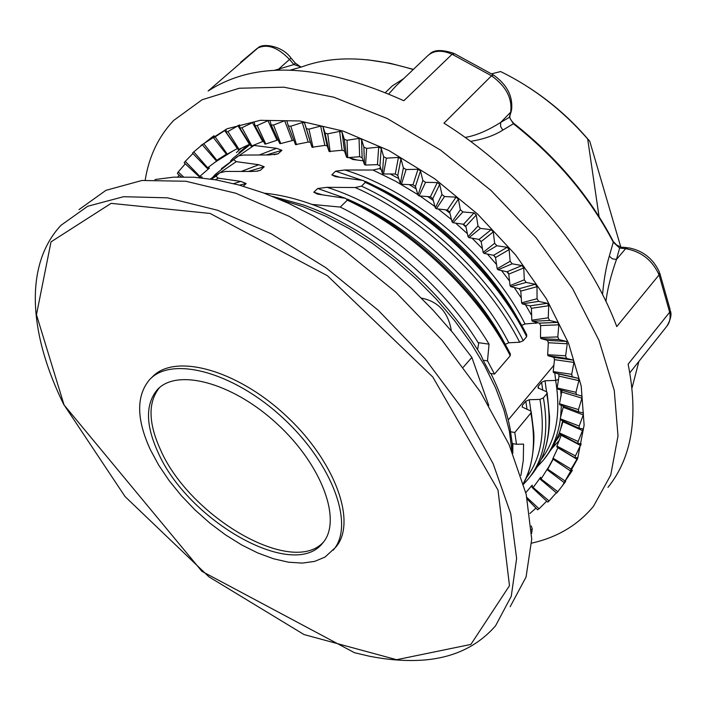 <?xml version="1.0" encoding="UTF-8"?>
<svg xmlns="http://www.w3.org/2000/svg" width="706" height="706" viewBox="0 0 706 706"><rect width="100%" height="100%" fill="white"/><g stroke="black" fill="none" stroke-linecap="round" stroke-linejoin="round"><path stroke-width="1.06" d="M521.663 325.378L525.043 323.983L537.946 322.889M380.472 167.446L379.263 168.646L372.98 170.031L344.881 169.996L335.606 171.187L331.811 174.85L335.297 176.632L362.443 180.401L363.775 180.674L365.311 182.404L361.525 186.137L355.206 187.522L327.01 187.328C397.266 209.179 474.432 275.508 508.788 342.772L519.651 342.251L523.199 340.689L526.65 336.674L526.738 334.865C495.894 273.266 431.101 211.218 365.284 181.363M508.788 342.772L505.24 344.334C474.714 285.392 411.227 226.405 348.27 199.533M494.518 374.065L490.22 373.412L483.133 360.219L487.502 360.863L494.518 374.065L510.244 355.762L510.341 353.9C478.933 292.046 413.469 229.432 347.281 199.074M274.625 70.291L293.899 64.555L301.4 66.999M301.877 66.867L290.457 70.088M465.113 137.441C475.694 135.711 487.564 130.698 500.722 122.403L509.388 117.32L513.412 123.762L502.866 130.081C494.5 135.437 483.725 139.206 470.523 141.385M602.545 294.579C603.895 279.444 606.154 266.621 609.313 256.11L613.276 242.193L619.63 248.062L616.462 259.481C610.866 275.499 607.354 289.478 605.933 301.436M609.313 256.11L612.287 258.793L616.462 259.481L625.631 248.662L619.63 248.062L622.498 247.206L627.025 247.647M613.276 242.193L612.905 240.72C589.625 196.356 556.699 157.332 514.118 123.647L513.412 123.771C556.54 157.879 589.828 197.353 613.276 242.193M599.059 216.618L587.674 138.976L589.757 141.262L620.768 246.976M528.273 87.147C551.342 101.964 571.834 120.002 589.757 141.262M587.674 138.976C562.338 110.021 533.321 87.553 500.607 71.562L491.57 73.821M477.6 349.567L478.8 342.719L489.055 344.166C455.573 288.463 397.928 235.372 340.301 207.079L311.973 204.413C295.205 198.368 279.294 194.627 264.256 193.188M559.231 440.403L552.198 448.239M560.529 434.411L556.416 440.385M555.71 380.719L554.784 372.927M553.513 369L553.575 368.011M562.664 420.758L560.387 429.857M559.337 433.078L552.754 447.313L543.073 460.541C552.127 449.59 557.872 435.973 560.299 419.691M560.661 389.959L561.155 395.995M561.385 405.368L560.608 417.361M558.525 379.422L555.657 380.419L545.041 380.772L546.532 391.768M541.264 459.271C556.266 439.785 561.058 413.504 555.657 380.419M542.755 390.162L541.599 382.29L545.041 380.772M547.168 393.03L549.55 416.734C549.639 440.526 543.532 460.047 531.23 475.288C547.406 455.608 552.586 428.454 546.753 393.816L547.009 392.183L546.338 391.671L538.025 387.938L538.254 386.306L541.599 382.29M538.254 386.306L538.616 388.415M546.753 393.816L543.408 397.866L539.94 399.402L529.271 399.72L530.894 411.13M531.221 475.297L528.009 479.295C544.167 459.641 549.303 432.504 543.408 397.866M525.908 478.35C540.955 459.015 545.632 432.707 539.94 399.402M527.055 409.374L525.802 401.246L529.271 399.72M525.802 401.246L522.396 405.332L522.166 407.027L530.462 410.866L531.106 411.36L530.85 413.063L514.789 432.496L510.544 431.763L510.314 429.68C506.97 411.713 500.501 392.995 490.917 373.518M523.34 483.407C533.515 464.839 536.022 441.391 530.85 413.063M520.913 475.429L523.296 460.418L523.561 444.092L516.501 444.277L514.789 432.496M512.9 443.642L512.794 451.822M239.016 152.602L248.274 144.862M232.962 158.356L250.1 144.58M238.778 155.788L254.028 145.445L276.531 148.313L259.473 154.914M274.052 154.738L278.173 153.767L281.923 150.281L266.471 154.932M281.923 150.281L276.531 148.313M221.428 168.637L238.646 155.841L243.526 155.055L269.374 154.949L278.173 153.767M212.833 177.188L215.374 174.391L237.26 156.635M241.443 171.381L258.828 164.719L236.307 161.648L233.942 159.821M236.307 161.648L220.828 172.158M256.101 171.293L260.39 170.314L264.212 166.766L248.45 171.434M264.212 166.766L258.828 164.719M219.531 172.891L225.62 171.426L251.539 171.47L257.134 171.187L260.39 170.314M233.651 183.622L240.799 181.416L218.278 178.141L215.939 176.253L219.778 172.749L210.423 178.971M215.939 176.253L211.297 179.103M218.278 178.141L215.339 179.756M243.288 186.234L246.173 183.542L239.422 185.14M246.173 183.542L240.799 181.416M311.973 204.413C373.677 226.238 441.347 282.426 478.633 343.425M385.538 92.442L392.368 85.841L403.638 78.675M493.026 74.73L454.629 53.744L452.087 54.247C441.577 49.711 433.316 50.338 427.306 56.145L395.863 86.079L388.856 93.854M531.653 533.357L532.209 528.67L531.256 525.97M488.79 405.473L471.864 357.43L453.49 333.506L433.202 310.313L411.28 288.18L388.018 267.406L363.749 248.283L338.809 231.074L313.543 215.992L288.313 203.222L263.444 192.897L239.272 185.096L216.071 179.88L194.141 177.241L173.694 177.153L154.949 179.536M463.339 367.155L471.864 357.43M532.209 528.67L531.494 529.579M363.184 160.783L352.85 159.494L349.452 157.791L349.788 157.464M327.01 187.328L317.682 188.493L313.826 192.217L317.4 194.088L345.746 198.36L347.317 200.16L340.301 207.079M421.438 298.091C438.364 301.471 448.336 312.414 451.355 330.929M508.223 419.973L553.919 365.214M516.501 444.277L512.212 443.518L510.544 431.763M607.972 487.343C631.923 457.664 638.639 416.611 628.119 364.19L669.667 312.202L670.02 309.193L659.836 273.319M670.347 310.79C671.847 314.417 670.691 319.553 666.879 326.19C669.809 322.51 670.735 317.85 669.667 312.202L659.077 274.916L659.36 271.995C653.138 258.625 642.857 250.559 628.499 247.797L625.631 248.662C641.269 251.486 652.415 260.232 659.077 274.916L616.753 326.569C589.06 252.121 521.434 171.726 443.977 123.162L491.508 75.798L452.087 54.247L403.85 100.729C320.753 63.469 255.519 60.231 208.129 91.012L258.237 47.708C262.473 43.128 282.135 45.458 291.013 58.06L289.522 59.445L293.899 64.546L295.382 63.152L291.031 58.086M535.942 508.117L529.879 513.491M527.303 499.177L537.566 509.785L539.049 508.805L526.932 497.492M532.615 488.014L547.741 502.134L549.056 500.951L533.136 487.528L532.615 488.014L532.2 485.146L525.802 492.664M546.7 501.163L539.049 508.805M540.611 479.542L556.663 493.062L557.802 491.694L541.061 478.986L540.611 479.542L540.672 477.238L533.136 487.528M556.302 492.762L549.056 500.951M547.362 469.834L564.226 482.622L565.171 481.06L547.732 469.199L547.362 469.834L547.944 468.069L541.061 478.986M564.226 482.622L565.656 481.492L557.802 491.694M570.342 470.84L571.075 469.102L553.054 458.212L552.763 458.918L570.342 470.84L572.372 470.214L571.551 471.679L553.16 459.2L547.732 469.199M571.551 471.679L565.171 481.06M574.922 457.797L575.434 455.891L556.946 446.086L556.752 446.863L574.922 457.797L577.587 457.638L576.926 459.244L557.908 447.789L553.054 458.212M576.926 459.244L571.075 469.102M561.367 434.861L556.946 446.086M577.879 443.562L578.152 441.497L559.355 432.91L559.249 433.74L577.879 443.562L581.206 443.836L575.434 455.891M563.22 421.014L559.355 432.91M579.141 428.242L579.185 426.027L560.22 418.755L560.211 419.646L579.141 428.242L583.156 428.904L578.152 441.497M563.467 406.153L560.22 418.755M578.673 411.925L578.47 409.586L559.505 403.744L559.593 404.679L578.673 411.925L583.394 412.948L583.28 414.925L579.185 426.027M561.985 390.365L559.505 403.744M576.431 394.751L575.981 392.307L557.166 387.973L557.361 388.962L581.85 396.075L581.947 398.166L578.47 409.586M553.504 372.609L572.398 376.863L571.692 374.321L553.222 371.594L553.504 372.609L558.649 373.951L559.011 376.139L557.166 387.973M572.398 376.863L578.514 378.425L578.841 380.622L575.981 392.307M566.574 358.41L565.621 355.806L547.653 354.73L548.041 355.771L566.574 358.41L573.369 360.148L573.934 362.434L571.692 374.321M548.041 355.771L553.866 357.368L554.466 359.645L553.222 371.594M145.198 180.136C148.94 156.538 158.418 136.646 173.632 120.47L202.128 99.74L239.281 88.241L283.83 87.182L333.92 97.243L387.1 118.467L440.526 150.087L491.138 190.567L536.004 237.648L572.592 288.604L599.041 340.495L614.264 390.471L618.006 436.017L610.716 475.12L593.446 506.361C577.817 525.167 557.219 537.425 531.662 543.135M201.034 145.365L227.076 128.757L260.329 120.32L299.591 120.955L343.187 131.087L389.024 150.599L434.675 178.733L477.653 214.13L515.565 254.884L546.365 298.726L568.542 343.231L581.206 386.067L584.127 425.127L577.632 458.732L562.329 485.913M540.981 338.598L558.984 339.56L557.793 336.912L540.496 337.539L540.981 338.598L547.477 340.389L548.333 342.737L547.653 354.73M558.984 339.56L566.424 341.413L567.253 343.778L565.621 355.806M532.377 321.239L549.674 320.489L548.244 317.824L531.794 320.18L532.377 321.239L539.49 323.171L540.628 325.563L540.496 337.539M549.674 320.489L557.705 322.395L558.834 324.813L557.793 336.912M522.281 303.871L538.713 301.383L537.054 298.726L521.619 302.812L522.281 303.871L530.003 305.883L531.415 308.301L531.794 320.18M538.713 301.383L547.309 303.28L548.721 305.724L548.244 317.824M510.791 286.662L526.182 282.426L524.311 279.805L510.041 285.612L510.791 286.662L519.157 288.701L520.763 291.101L521.619 302.812M526.182 282.426L535.386 284.28L537.001 286.698L537.054 298.726M497.995 269.771L512.194 263.815L510.138 261.264L497.174 268.757L497.995 269.771L506.979 271.792L508.761 274.14L510.041 285.612M512.194 263.815L521.963 265.553L523.764 267.927L524.311 279.805M484.016 253.383L496.883 245.741L494.65 243.27L483.125 252.395L484.016 253.383L493.573 255.298L495.524 257.584L497.174 268.757M496.883 245.741L507.164 247.294L509.132 249.597L510.138 261.264M468.987 237.648L480.389 228.382L478.006 226.035L468.034 236.704L468.987 237.648L479.056 239.405L481.157 241.593L483.125 252.395M480.389 228.382L491.138 229.688L493.256 231.903L494.65 243.27M453.049 222.725L462.88 211.924L460.374 209.708L452.043 221.843L453.049 222.725L463.586 224.261L465.819 226.335L468.034 236.704M462.88 211.924L474.026 212.921L476.276 215.021L478.006 226.035M436.361 208.773L444.542 196.533L441.938 194.477L435.32 207.952L436.361 208.773L447.313 210.017L449.643 211.959L452.043 221.843M444.542 196.533L456.014 197.168L458.37 199.118L460.374 209.708M419.099 195.906L425.559 182.351L422.868 180.48L418.023 195.165L419.099 195.906L430.386 196.815L432.796 198.598L435.32 207.952M425.559 182.351L437.288 182.572L439.714 184.372L441.938 194.477M401.423 184.275L406.109 169.528L403.382 167.86L400.328 183.604L401.423 184.275L412.984 184.778L415.446 186.393L418.023 195.165M406.109 169.528L418.023 169.281L420.511 170.905L422.868 180.48M383.517 173.958L386.411 158.179L383.658 156.723L382.414 173.376L383.517 173.958L395.281 174.02L397.778 175.45L400.328 183.604M386.411 158.179L398.431 157.42L400.955 158.859L403.382 167.86M365.558 165.063L366.652 148.401L363.908 147.166L364.455 164.569L365.558 165.063L377.436 164.639L379.943 165.866L382.414 173.376M366.652 148.401L378.698 147.104L381.231 148.331L383.658 156.723M347.705 157.65L347.034 140.273L344.325 139.276L346.62 157.244L347.705 157.65L359.645 156.706L362.116 157.685L364.455 164.569M347.034 140.273L359.036 138.402L361.534 139.382L363.908 147.166M330.143 151.772L327.734 133.84L325.087 133.081L329.084 151.463L342.066 150.272L344.466 150.978L346.62 157.244M327.734 133.84L339.621 131.387L342.039 132.066L344.325 139.276M313.032 147.457L308.946 129.154L306.378 128.633L311.999 147.245L324.857 145.392L327.169 145.833L329.084 151.463M308.946 129.154L320.648 126.1L322.96 126.506L325.087 133.081M296.511 144.73L290.819 126.215L288.366 125.942L295.514 144.615L308.178 142.074L310.393 142.285L311.999 147.245M290.819 126.215L302.274 122.553L304.48 122.72L306.378 128.633M273.531 125.015L271.192 124.988L279.779 143.556L280.723 143.574L273.531 125.015L284.668 120.752L286.751 120.7L288.366 125.942M280.723 143.574L293.811 140.167M257.196 125.536L255.007 125.739L264.918 144.059L265.8 143.98L257.196 125.536L267.971 120.682L269.93 120.426L271.192 124.988M265.8 143.98L278.085 139.885M241.955 127.724L239.925 128.165L251.036 146.08L251.857 145.913L241.955 127.724L254.142 121.856L255.007 125.739M251.857 145.913L263.391 141.244M227.914 131.537L226.061 132.19L238.231 149.566L238.981 149.31L227.914 131.537L239.51 124.936L239.925 128.165M238.981 149.31L249.836 144.139M215.154 136.893L213.486 137.749L226.591 154.464L227.27 154.129L215.154 136.893L226.114 129.595L226.061 132.19M227.27 154.129L237.313 148.569L224.57 130.381M214.103 135.799L213.486 137.749L212.656 136.69L214.05 135.764M203.76 143.706L202.278 144.765L216.186 160.703L216.795 160.28L203.76 143.706L212.656 136.69M216.795 160.28L226.37 154.182M207.59 167.693L193.779 151.887L192.509 153.131L207.07 168.187L217.977 160.068L216.186 160.703M193.779 151.887L202.278 144.765M199.727 176.279L185.263 161.339L184.195 162.751L199.286 176.835L209.444 168.037L207.07 168.187M185.263 161.339L192.914 153.555M201.739 177.877L202.154 177.021L199.286 176.835M183.516 176.879L178.23 171.946L185.307 163.792M178.23 171.946L177.374 173.517L181.38 176.888M177.762 176.968L179.227 175.079M483.133 360.219L481.042 355.277C451.125 306.042 410.936 265.218 360.475 232.803C328.89 214.209 317.876 210.45 303.589 205.005L272.56 196.418M489.055 344.166L487.502 360.863M349.452 157.791L357.262 160.085M508.426 273.063L507.773 272.225M495.435 257.213L493.829 255.378M481.192 241.761L478.827 239.36M465.978 227.058L462.73 224.129M449.969 213.265L445.662 209.814M433.325 200.504L427.783 196.586M416.196 188.899L409.233 184.593M398.758 178.547L390.171 173.967M381.161 169.528L379.263 168.646M535.854 323.419L535.122 321.971M531.671 315.476L525.44 304.683M521.293 298.038L514.206 287.483M509.555 281.023L501.489 270.539M496.574 264.556L487.396 254.045M482.48 248.741L472.067 238.169M467.407 233.704L455.608 223.087M451.513 219.601L438.179 208.967M434.949 206.54L419.92 195.968M417.864 194.609L395.545 181.204L372.98 170.031M344.881 169.996C414.837 191.317 491.305 256.993 525.043 323.983M518.372 319.65C488.799 265.544 432.116 212.506 374.33 185.722M362.134 180.348L335.606 171.187M331.811 174.85L339.895 177.277M526.65 336.674C495.939 275.058 431.198 212.7 365.311 182.404M523.199 340.689C492.382 279.029 427.492 216.53 361.525 186.137M519.651 342.251C488.314 279.894 421.844 216.883 355.206 187.522M345.208 198.227L317.682 188.493M313.826 192.217L322.192 194.794M510.244 355.762C478.968 293.899 413.575 230.977 347.317 200.16M510.164 606.728L526.058 577.049L531.733 539.128L526.199 494.297L509.044 444.498L480.636 392.245L442.159 340.407L395.607 292.01L343.645 249.88L289.31 216.398L235.733 193.232L185.802 181.239L141.941 180.48L105.944 190.329L78.975 209.62M64.025 404.856L36.465 314.744L51.017 241.867L111.133 203.354L210.097 213.45L327.46 275.755L432.804 377.022L497.995 490.052L509.476 585.689L470.884 644.419L396.622 659.704L304.03 634.562L209.011 576.89L125.077 496.592L64.025 404.856M151.719 377.666C173.085 352.832 235.345 368.7 285.295 415.075C335.526 461.142 357.483 523.084 335.509 547.45L325.007 557.078L314.629 561.394L302.344 563.097L288.516 562.205L273.522 558.773L257.778 552.957L241.664 544.935L225.585 534.919L209.938 523.181L195.077 509.997L181.363 495.7L169.131 480.618L158.682 465.113L150.299 449.563C136.567 419.593 136.126 396.534 148.966 380.384C170.128 355.383 232.433 371.171 282.559 417.617C332.967 463.754 355.109 525.846 333.135 550.195M159.379 387.77C147.907 402.208 148.269 422.841 160.456 449.687C189.482 516.792 292.249 577.005 323.551 541.97M157.976 452.211C145.736 425.339 145.357 404.688 156.838 390.277C175.935 367.711 232.045 382.078 277.079 423.821C322.368 465.272 342.445 521.16 322.616 543.135C293.272 581.241 187.567 520.631 157.976 452.211M279.903 70.07L279.108 68.694L289.522 59.445C277.723 47.196 266.992 43.472 257.337 48.273L240.587 62.34M502.866 130.081L500.554 126.498L500.722 122.403L510.65 112.192L511.559 110.074C513.059 96.369 507.076 84.711 493.618 75.092L491.508 75.798C506.114 86.3 512.494 98.434 510.65 112.192L509.397 117.32L511.241 111.363M638.904 361.375L632.055 387.85M301.877 66.876C332.8 55.421 369.918 56.312 413.222 69.55M531.027 486.24L532.589 487.696M539.631 478.474L540.637 479.321M561.217 435.284L580.711 445.574M563.026 421.764L582.847 430.766M563.282 407.327L583.28 414.925M561.95 392.077L581.947 398.166M559.011 376.139L578.841 380.622M558.472 373.853L578.311 378.319M573.934 362.434L554.466 359.645M553.707 357.289L573.184 360.069M548.333 342.737L567.253 343.778M547.344 340.336L566.274 341.36M540.628 325.563L558.834 324.813M539.428 323.145L557.634 322.368M531.415 308.301L548.721 305.724M530.003 305.883L547.309 303.28M520.763 291.101L537.001 286.698M519.157 288.701L535.386 284.28M508.761 274.14L523.764 267.927M506.979 271.792L521.963 265.553M495.524 257.584L509.132 249.597M493.573 255.298L507.164 247.294M481.157 241.593L493.256 231.903M479.056 239.405L491.138 229.688M465.819 226.335L476.276 215.021M463.586 224.261L474.026 212.921M449.643 211.959L458.37 199.118M447.313 210.017L456.014 197.168M432.796 198.598L439.714 184.372M430.386 196.815L437.288 182.572M415.446 186.393L420.511 170.905M412.984 184.778L418.023 169.281M397.778 175.45L400.955 158.859M395.281 174.02L398.431 157.42M379.943 165.866L381.231 148.331M377.436 164.639L378.698 147.104M362.134 157.729L361.543 139.426M359.645 156.706L359.036 138.402M344.51 151.084L342.092 132.19M342.066 150.272L339.621 131.387M327.249 145.983L323.048 126.674M324.857 145.392L320.648 126.1M310.49 142.444L304.586 122.906M308.178 142.074L302.274 122.553M292.178 140.335L284.668 120.752M276.981 140.141L267.971 120.682M262.703 141.482L252.316 122.297M249.447 144.315L237.816 125.553M208.296 169.175L207.308 168.152M200.592 177.762L199.613 176.853M280.097 199.56L302.592 206.514L325.731 216.212L349.108 228.532L372.291 243.279L394.857 260.196L416.39 278.994L436.467 299.326L454.735 320.806L470.858 343.037L484.572 365.602L495.656 388.079L503.96 410.089L509.397 431.234L511.938 451.196M60.937 225.346L87.685 206.267L123.559 196.709L167.419 197.821L217.466 210.22L271.272 233.827L325.943 267.768L378.319 310.34L425.33 359.133L464.283 411.289L493.159 463.771L510.729 513.677L516.624 558.499L511.25 596.305L495.577 625.763C477.671 646.317 453.614 657.763 423.388 660.084C406.303 661.275 388.185 659.96 369.017 656.139L354.536 652.732L201.916 571.348L63.858 404.723C29.484 335.173 23.369 265.694 60.937 225.346M613.399 241.637L616.788 245.141L621.059 247.038M509.953 116.561C509.432 117.867 510.738 120.161 513.871 123.453M367.411 59.789L390.021 63.249L413.407 69.373M295.399 63.178L300.924 67.07M562.806 420.82L561.252 427.262M559.293 433.396L553.672 445.742L546.232 456.605M537.266 466.781L543.073 460.533M523.561 484.192L528.017 479.295M531.274 412.242L533.701 431.86C534.821 443.456 531.918 470.47 523.349 483.425M232.954 158.356L230.553 160.986M453.667 53.285C441.771 49.394 433.749 49.685 429.583 54.168M666.879 326.19L629.849 372.759M583.394 412.948L582.953 412.781M581.85 396.075L580.941 395.792M578.514 378.425L558.649 373.951M573.369 360.148L553.866 357.368M566.424 341.413L547.477 340.389M557.705 322.395L539.49 323.171M361.534 139.382L362.116 157.685M342.039 132.066L344.466 150.978M322.96 126.506L327.169 145.833M304.48 122.72L310.393 142.285M286.751 120.7L287.024 121.414M241.258 148.198L236.439 152.584M232.874 150.987L215.198 162.133M552.992 459.068L547.856 468.493M512.838 453.367L512.256 443.527M159.344 387.797L156.838 390.277"/></g></svg>
